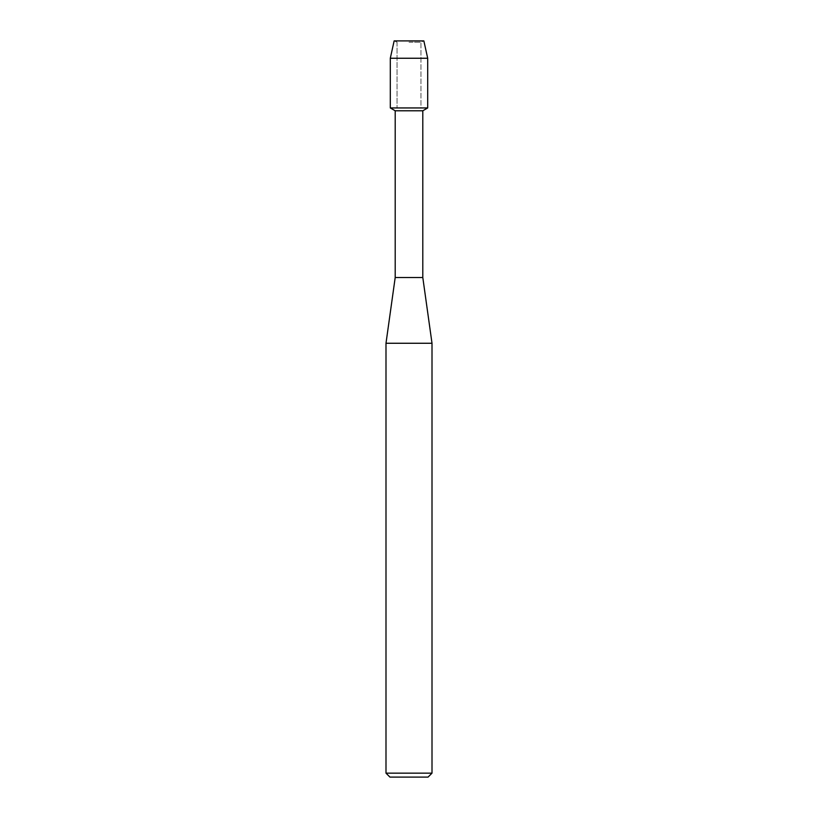 <?xml version="1.0" encoding="UTF-8"?>
<svg xmlns="http://www.w3.org/2000/svg" width="818" height="818" viewBox="0 0 818 818"><rect width="100%" height="100%" fill="white"/><g stroke="black" fill="none" stroke-linecap="round" stroke-linejoin="round"><path stroke-width="0.61" stroke-dasharray="4.09 3.07" d="M409 42.199L420.953 42.199L409 42.199M423.857 40.9L394.143 40.9L423.857 40.9L420.953 42.199L420.953 107.945L390.298 107.945L420.953 107.945L420.953 42.199L423.857 40.9M422.804 110.778L395.196 110.778M427.702 107.945L409 107.945L427.702 107.945M422.804 277.537L395.196 277.537M432.006 343.263L385.994 343.263M432.006 773.153L385.994 773.153M428.059 777.1L389.941 777.1M427.702 58.252L390.298 58.252M397.047 42.199L397.047 107.945L397.047 42.199L394.143 40.9L397.047 42.199"/><path stroke-width="1.23" d="M423.857 40.9L394.143 40.9L423.857 40.9L427.702 58.252L427.702 107.945L409 107.945L427.702 107.945L422.804 110.778L422.804 277.537L432.006 343.263L432.006 773.153L385.994 773.153L389.941 777.1L428.059 777.1L432.006 773.153M422.804 277.537L395.196 277.537L395.196 110.778L422.804 110.778M395.196 277.537L385.994 343.263L432.006 343.263M394.143 40.9L390.298 58.252L390.298 107.945L409 107.945L390.298 107.945L395.196 110.778M390.298 58.252L427.702 58.252M385.994 343.263L385.994 773.153"/></g></svg>
